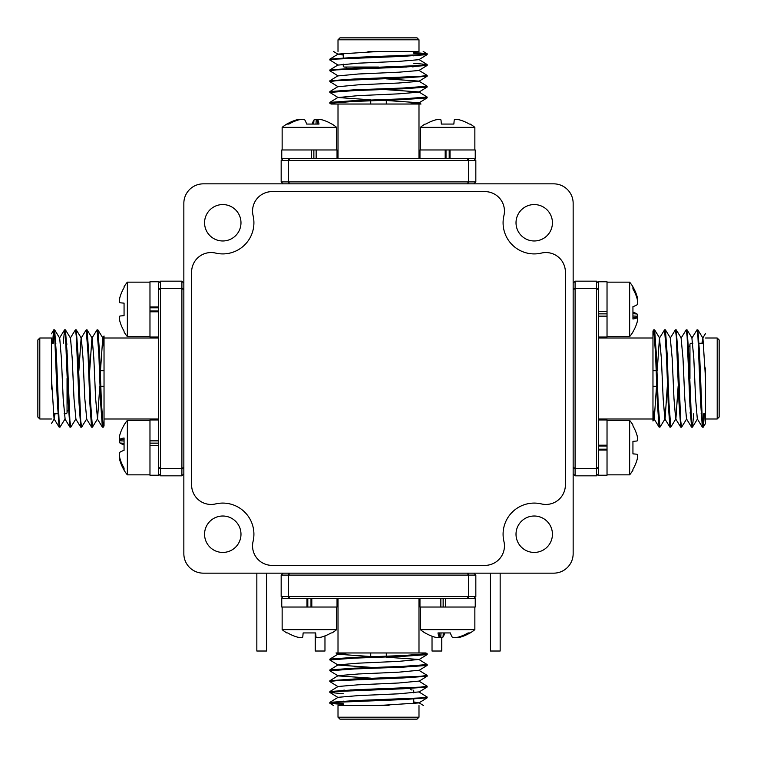 <?xml version="1.0" encoding="UTF-8"?>
<svg xmlns="http://www.w3.org/2000/svg" width="757" height="757" viewBox="0 0 757 757"><rect width="100%" height="100%" fill="white"/><g stroke="black" fill="none" stroke-linecap="round" stroke-linejoin="round"><path stroke-width="1.14" d="M203.311 183.847A19.464 19.464 0 0 0 183.847 203.311L183.847 553.689A19.464 19.464 0 0 0 203.311 573.153L553.689 573.153A19.464 19.464 0 0 0 573.153 553.689L573.153 203.311A19.464 19.464 0 0 0 553.689 183.847L203.311 183.847M534.224 552.43A18.196 18.196 0 0 0 549.989 525.121A18.196 18.196 0 0 0 518.46 525.121A18.196 18.196 0 0 0 534.224 552.43M222.776 240.972A18.196 18.196 0 0 0 238.54 213.673A18.196 18.196 0 0 0 207.011 213.673A18.196 18.196 0 0 0 222.776 240.972M534.224 240.972A18.196 18.196 0 0 0 549.989 213.673A18.196 18.196 0 0 0 518.46 213.673A18.196 18.196 0 0 0 534.224 240.972M222.776 552.43A18.196 18.196 0 0 0 238.54 525.121A18.196 18.196 0 0 0 207.011 525.121A18.196 18.196 0 0 0 222.776 552.43M266.568 573.153L266.568 651.02L256.841 651.02L256.841 573.153M324.971 635.899L324.971 651.02L315.234 651.02L315.234 632.937M441.766 637.479L441.766 651.02L432.029 651.02L432.029 636.221M500.159 573.153L500.159 651.02L490.432 651.02L490.432 573.153M389.013 705.524L367.987 705.524M343.271 704.54L329.91 703.291L336.363 702.307L402.828 699.6L427.09 697.888L418.905 702.922L378.5 705.524L338.01 705.524L338.01 717.201L418.99 717.201L418.99 705.524M445.618 607.029L445.618 598.465L475.245 598.465L475.245 607.029L419.965 607.029L419.965 598.465L418.99 598.465L418.99 652.969L336.136 652.969M331.178 659.565L329.91 659.092L354.172 657.369L402.828 655.571L427.166 653.764L421.942 652.969L425.936 652.969L347.122 652.969L370.712 652.969L370.712 657.54M386.288 656.962L386.288 652.969L408.402 652.969M467.211 598.465L468.526 596.516L475.831 596.516L473.882 598.465L283.118 598.465L281.169 596.516L288.474 596.516L288.474 575.102L289.789 573.153M338.01 652.969L338.01 598.465L337.035 598.465L337.035 607.029L306.992 607.029L306.992 598.465L309.395 598.465M289.789 598.465L288.474 596.516L468.526 596.516L468.526 575.102L467.211 573.153M468.1 573.664L468.526 575.102L281.169 575.102L283.118 573.153M288.9 573.664L288.474 575.102M468.526 596.516L468.1 597.954M288.474 596.516L288.9 597.954M427.09 697.888L425.822 697.415M343.271 693.724L329.91 692.485L336.354 691.491L402.828 688.794L427.09 687.072L425.822 686.599M338.095 686.703L329.834 681.584L336.354 680.675L402.828 677.979L427.09 676.256L425.822 675.783M370.712 678.14L338.095 675.887L329.834 670.768L354.172 668.961L402.828 667.163L427.09 665.441L425.822 664.968M370.712 667.324L338.095 665.072L329.834 659.953L354.172 658.155L402.828 656.347L427.09 654.635L425.822 654.152M343.271 703.755L329.91 702.345L354.172 700.632L420.646 697.926L427.166 697.027L418.905 691.907L398.74 693.809L358.26 695.607L338.095 697.311L329.91 702.345M331.178 692.002L329.91 691.529L354.172 689.816L420.637 687.11L427.166 686.211L418.905 681.092L398.74 682.994L358.26 684.801L338.095 686.495L329.91 691.529M331.178 681.196L329.91 680.713L354.172 679.001L420.646 676.294L427.166 675.395L418.905 670.276L398.74 672.178L358.26 673.985L338.095 675.679L329.91 680.713M331.178 670.38L329.91 669.907L354.172 668.185L402.828 666.387L427.166 664.58L418.905 659.461L386.288 657.208M418.905 702.922L413.729 701.938M329.91 669.907L338.095 664.864L358.26 663.17L398.74 661.363L418.905 659.461M370.712 656.518L338.095 654.256L335.994 652.969M329.91 659.092L338.095 654.057L347.122 652.969M418.99 717.201L417.041 719.15L339.959 719.15L338.01 717.201M350.652 689.949L371.488 689.949L350.652 689.949M282.143 607.029L282.143 629.644L336.647 629.644L336.647 607.029M301.125 637.725A42.553 39.165 -77.1 0 1 297.274 637.072A42.553 39.165 -77.1 0 0 301.125 637.725A42.553 16.228 -84.6 0 0 302.781 637.072L303.141 632.937L315.65 632.937L316.01 637.072A42.553 16.228 84.6 0 0 317.666 637.725A42.553 39.165 77.1 0 0 321.526 637.072A43.045 42.884 -0 0 0 331.131 632.937L332.011 632.937A43.149 43.149 0 0 0 336.647 629.644M321.526 637.072A42.553 39.165 77.1 0 1 317.666 637.725M282.143 629.644A43.149 43.149 0 0 0 286.78 632.937L287.66 632.937A43.045 42.884 -0 0 0 297.274 637.072M311.808 607.029L311.808 598.465M306.992 607.029L281.755 607.029L281.755 598.465M310.995 607.029L310.995 598.465M307.806 607.029L307.806 598.465M191.625 484.982A19.464 19.464 0 0 0 215.584 503.925A31.141 31.141 0 0 1 253.075 541.416A19.464 19.464 0 0 0 272.018 565.375L484.982 565.375A19.464 19.464 0 0 0 503.925 541.416A31.141 31.141 0 0 1 541.416 503.925A19.464 19.464 0 0 0 565.375 484.982L565.375 272.018A19.464 19.464 0 0 0 541.416 253.075A31.141 31.141 0 0 1 503.925 215.584A19.464 19.464 0 0 0 484.982 191.625L272.018 191.625A19.464 19.464 0 0 0 253.075 215.584A31.141 31.141 0 0 1 215.584 253.075A19.464 19.464 0 0 0 191.625 272.018L191.625 484.982M420.353 607.029L420.353 629.644L474.857 629.644L474.857 607.029M420.353 629.644A43.149 43.149 0 0 0 424.989 632.937L425.15 632.937A43.045 42.345 -61.1 0 0 434.584 637.072A42.553 36.099 -80.5 0 0 438.123 637.725A42.553 9.813 -84.9 0 0 439.155 637.072A43.045 6.804 -84.9 0 1 437.981 632.937L450.33 632.937A43.045 6.804 84.9 0 0 452.213 637.072A42.553 22.227 84.1 0 0 454.455 637.725A42.553 41.247 69.3 0 0 458.524 637.072A43.045 42.345 -61.1 0 0 468.072 632.937L470.22 632.937A43.149 43.149 0 0 0 474.857 629.644M470.059 632.937A43.045 42.345 61.1 0 1 460.625 637.072A42.553 36.099 80.5 0 1 457.086 637.725A42.553 9.813 84.9 0 1 456.556 637.441M450.33 632.937L444.879 632.937A43.045 6.804 -84.9 0 1 442.996 637.072A42.553 22.227 -84.1 0 1 440.744 637.725A42.553 41.247 -69.3 0 1 438.644 637.441M439.514 632.937L439.155 637.072M443.337 632.937L442.996 637.072M441.009 632.937L440.744 637.725M460.606 636.4L460.625 637.072M440.858 607.029L440.858 598.465M443.138 607.029L443.138 598.465M51.476 389.013L51.476 367.987M52.46 343.271L53.709 329.91L51.476 333.818M53.709 329.91L54.693 336.363L57.4 402.828L59.112 427.09L54.078 418.905L51.476 378.5L51.476 338.01L39.799 338.01L39.799 418.99L51.476 418.99M158.535 467.211L160.484 468.526L160.484 475.831L158.535 473.882L158.535 398.788L158.535 418.99L104.031 418.99L104.031 345.902M97.435 331.178L97.908 329.91L99.631 354.172L101.429 402.828L103.236 427.166L104.031 421.942L104.031 425.936L104.031 335.994L104.031 338.01L158.535 338.01L158.535 310.995L149.971 310.995M104.031 342.155L104.031 370.712L99.46 370.712M100.038 386.288L104.031 386.288L104.031 399.242M149.971 443.138L158.535 443.138L158.535 475.245L149.971 475.245L149.971 419.965L158.535 419.965L158.535 440.858L149.971 440.858M149.971 306.992L158.535 306.992L158.535 311.808L149.971 311.808L149.971 281.755L158.535 281.755M158.535 398.788L158.535 338.01M158.535 358.212L158.535 283.118L160.484 281.169L160.484 288.474L181.898 288.474L183.847 289.789M158.535 289.789L160.484 288.474L160.484 468.526L181.898 468.526L183.847 467.211M183.336 468.1L181.898 468.526L181.898 281.169L183.847 283.118M183.336 288.9L181.898 288.474M160.484 468.526L159.046 468.1M160.484 288.474L159.046 288.9M59.112 427.09L59.585 425.822M63.276 343.271L64.515 329.91L65.509 336.354L68.206 402.828L69.928 427.09L70.401 425.822M70.297 338.095L75.416 329.834L76.325 336.354L79.021 402.828L80.744 427.09L81.217 425.822M78.86 370.712L81.113 338.095L86.232 329.834L88.039 354.172L89.837 402.828L91.559 427.09L92.032 425.822M89.676 370.712L91.928 338.095L97.047 329.834L98.845 354.172L100.653 402.828L102.365 427.09L102.848 425.822M53.245 343.271L54.655 329.91L56.368 354.172L59.074 420.646L59.973 427.166L65.093 418.905L63.191 398.74L61.393 358.26L59.689 338.095L54.655 329.91M64.998 331.178L65.471 329.91L67.184 354.172L69.89 420.637L70.789 427.166L75.908 418.905L74.006 398.74L72.199 358.26L70.505 338.095L65.471 329.91M75.804 331.178L76.287 329.91L77.999 354.172L80.706 420.646L81.605 427.166L86.724 418.905L84.822 398.74L83.015 358.26L81.321 338.095L76.287 329.91M86.62 331.178L87.093 329.91L88.815 354.172L90.613 402.828L92.42 427.166L97.539 418.905L99.792 386.288M54.078 418.905L55.062 413.729M87.093 329.91L92.136 338.095L93.83 358.26L95.637 398.74L97.539 418.905M100.482 370.712L102.744 338.095L104.031 335.994M97.908 329.91L102.943 338.095L104.031 347.122M39.799 418.99L37.85 417.041L37.85 339.959L39.799 338.01M67.051 350.652L67.051 371.488L67.051 350.652M64.108 413.729L66.266 413.729L67.051 412.953L67.051 378.5M67.051 369.936L67.051 371.488M149.971 282.143L127.356 282.143L127.356 336.647L149.971 336.647M119.275 301.125A42.553 39.165 12.9 0 1 119.928 297.274A42.553 39.165 12.9 0 0 119.275 301.125A42.553 16.228 5.4 0 0 119.928 302.781L124.063 303.141L124.063 315.65L119.928 316.01A42.553 16.228 174.6 0 0 119.275 317.666A42.553 39.165 167.1 0 0 119.928 321.526A43.045 42.884 90 0 0 124.063 331.131L124.063 332.011A43.149 43.149 0 0 0 127.356 336.647M119.928 321.526A42.553 39.165 167.1 0 1 119.275 317.666M127.356 282.143A43.149 43.149 0 0 0 124.063 286.78L124.063 287.66A43.045 42.884 90 0 0 119.928 297.274M158.535 337.035L149.971 337.035L149.971 311.808M149.971 307.806L158.535 307.806L158.535 306.992M149.971 420.353L127.356 420.353L127.356 474.857L149.971 474.857M127.356 420.353A43.149 43.149 0 0 0 124.063 424.989L124.063 425.15A43.045 42.345 28.9 0 0 119.928 434.584A42.553 36.099 9.5 0 0 119.275 438.123A42.553 9.813 5.1 0 0 119.928 439.155A43.045 6.804 5.1 0 1 124.063 437.981L124.063 450.33A43.045 6.804 174.9 0 0 119.928 452.213A42.553 22.227 174.1 0 0 119.275 454.455A42.553 41.247 159.3 0 0 119.928 458.524A43.045 42.345 28.9 0 0 124.063 468.072L124.063 470.22A43.149 43.149 0 0 0 127.356 474.857M124.063 470.059A43.045 42.345 151.1 0 1 119.928 460.625A42.553 36.099 170.5 0 1 119.275 457.086A42.553 9.813 174.9 0 1 119.559 456.556M124.063 450.33L124.063 444.879A43.045 6.804 5.1 0 1 119.928 442.996A42.553 22.227 5.9 0 1 119.275 440.744A42.553 41.247 20.7 0 1 119.559 438.644M124.063 439.514L119.928 439.155M124.063 443.337L119.928 442.996M124.063 441.009L119.275 440.744M120.6 460.606L119.928 460.625M149.971 445.618L158.535 445.618M367.987 51.476L389.013 51.476M413.729 52.46L427.09 53.709L423.182 51.476M427.09 53.709L420.637 54.693L354.172 57.4L329.91 59.112L338.095 54.078L378.5 51.476L418.99 51.476L418.99 39.799L338.01 39.799L338.01 51.476M289.789 158.535L288.474 160.484L281.169 160.484L283.118 158.535L358.212 158.535L338.01 158.535L338.01 104.031L411.098 104.031M425.822 97.435L427.09 97.908L402.828 99.631L354.172 101.429L329.834 103.236L335.058 104.031L331.064 104.031L421.006 104.031L418.905 102.744L386.288 100.482M427.09 97.908L418.905 102.943L409.878 104.031L386.288 104.031L386.288 99.46M370.712 100.038L370.712 104.031L348.599 104.031M313.862 149.971L313.862 158.535L281.755 158.535L281.755 149.971L337.035 149.971L337.035 158.535L316.142 158.535L316.142 149.971M358.212 158.535L419.965 158.535L419.965 149.971L450.008 149.971L450.008 158.535L445.192 158.535L446.005 158.535L446.005 149.971M398.788 158.535L473.882 158.535L475.831 160.484L468.526 160.484L468.526 181.898L467.211 183.847M467.211 158.535L468.526 160.484L288.474 160.484L288.474 181.898L289.789 183.847M288.9 183.336L288.474 181.898L475.831 181.898L473.882 183.847M468.1 183.336L468.526 181.898M288.474 160.484L288.682 159.424M468.526 160.484L468.1 159.046M329.91 59.112L331.178 59.585M413.729 63.276L427.09 64.515L420.646 65.509L354.172 68.206L329.91 69.928L331.178 70.401M418.905 70.297L427.166 75.416L420.646 76.325L354.172 79.021L329.91 80.744L331.178 81.217M386.288 78.86L418.905 81.113L427.166 86.232L402.828 88.039L354.172 89.837L329.91 91.559L331.178 92.032M386.288 89.676L418.905 91.928L427.166 97.047L402.828 98.845L354.172 100.653L329.91 102.365L331.178 102.848M413.729 53.245L427.09 54.655L402.828 56.368L336.354 59.074L329.834 59.973L338.095 65.093L358.26 63.191L398.74 61.393L418.905 59.689L427.09 54.655M425.822 64.998L427.09 65.471L402.828 67.184L336.363 69.89L329.834 70.789L338.095 75.908L358.26 74.006L398.74 72.199L418.905 70.505L427.09 65.471M425.822 75.804L427.09 76.287L402.828 77.999L336.354 80.706L329.834 81.605L338.095 86.724L358.26 84.822L398.74 83.015L418.905 81.321L427.09 76.287M425.822 86.62L427.09 87.093L402.828 88.815L354.172 90.613L329.834 92.42L338.095 97.539L370.712 99.792M338.095 54.078L343.271 55.062M427.09 87.093L418.905 92.136L398.74 93.83L358.26 95.637L338.095 97.539M338.01 39.799L339.959 37.85L417.041 37.85L418.99 39.799M385.512 67.051L406.348 67.051M343.271 64.108L343.271 66.266L344.047 67.051L378.5 67.051M474.857 149.971L474.857 127.356L420.353 127.356L420.353 149.971M455.875 119.275A42.553 39.165 102.9 0 1 459.726 119.928A42.553 39.165 102.9 0 0 455.875 119.275A42.553 16.228 95.4 0 0 454.219 119.928L453.859 124.063L441.35 124.063L440.99 119.928A42.553 16.228 -95.4 0 0 439.334 119.275A42.553 39.165 -102.9 0 0 435.474 119.928A43.045 42.884 180 0 0 425.869 124.063L424.989 124.063A43.149 43.149 0 0 0 420.353 127.356M435.474 119.928A42.553 39.165 -102.9 0 1 439.334 119.275M474.857 127.356A43.149 43.149 0 0 0 470.22 124.063L469.34 124.063A43.045 42.884 180 0 0 459.726 119.928M419.965 158.535L445.192 158.535L445.192 149.971M450.008 149.971L475.245 149.971L475.245 158.535M449.194 149.971L449.194 158.535L450.008 158.535M336.647 149.971L336.647 127.356L282.143 127.356L282.143 149.971M336.647 127.356A43.149 43.149 0 0 0 332.011 124.063L331.85 124.063A43.045 42.345 118.9 0 0 322.416 119.928A42.553 36.099 99.5 0 0 318.877 119.275A42.553 9.813 95.1 0 0 317.845 119.928A43.045 6.804 95.1 0 1 319.019 124.063L306.67 124.063A43.045 6.804 -95.1 0 0 304.787 119.928A42.553 22.227 -95.9 0 0 302.545 119.275A42.553 41.247 -110.7 0 0 298.476 119.928A43.045 42.345 118.9 0 0 288.928 124.063L286.78 124.063A43.149 43.149 0 0 0 282.143 127.356M286.941 124.063A43.045 42.345 -118.9 0 1 296.375 119.928A42.553 36.099 -99.5 0 1 299.914 119.275A42.553 9.813 -95.1 0 1 300.444 119.559M306.67 124.063L312.121 124.063A43.045 6.804 95.1 0 1 314.004 119.928A42.553 22.227 95.9 0 1 316.256 119.275A42.553 41.247 110.7 0 1 318.356 119.559M317.486 124.063L317.845 119.928M313.663 124.063L314.004 119.928M315.991 124.063L316.256 119.275M296.394 120.6L296.375 119.928M311.382 149.971L311.382 158.535M705.524 367.987L705.524 389.013M704.54 413.729L703.291 427.09L705.524 423.466L705.524 378.5L702.922 338.095L701.938 343.271M598.465 289.789L596.516 288.474L596.516 281.169L598.465 283.118L598.465 358.212L598.465 338.01L652.969 338.01L652.969 411.098M659.565 425.822L659.092 427.09L657.369 402.828L655.571 354.172L653.764 329.834L652.969 335.058L652.969 331.064L652.969 421.006L654.256 418.905L656.518 386.288M659.092 427.09L654.057 418.905L652.969 409.878L652.969 386.288L657.54 386.288M656.962 370.712L652.969 370.712L652.969 357.758M607.029 316.142L598.465 316.142L598.465 281.755L607.029 281.755L607.029 337.035L598.465 337.035L598.465 338.01M652.969 418.99L598.465 418.99L598.465 419.965L607.029 419.965L607.029 450.008L598.465 450.008L598.465 445.192L598.465 446.005L607.029 446.005M598.465 358.212L598.465 473.882L596.516 475.831L596.516 468.526L575.102 468.526L573.153 467.211M598.465 467.211L596.516 468.526L596.516 288.474L575.102 288.474L573.153 289.789M573.664 288.9L575.102 288.474L575.102 475.831L573.153 473.882M573.664 468.1L575.102 468.526M596.516 288.474L597.954 288.9M596.516 468.526L597.954 468.1M703.291 427.09L702.307 420.637L699.6 354.172L697.888 329.91L697.415 331.178M693.724 413.729L692.485 427.09L691.491 420.646L688.794 354.172L687.072 329.91L686.599 331.178M686.703 418.905L681.584 427.166L680.675 420.646L677.979 354.172L676.256 329.91L675.783 331.178M678.14 386.288L675.887 418.905L670.768 427.166L668.961 402.828L667.163 354.172L665.441 329.91L664.968 331.178M667.324 386.288L665.072 418.905L659.953 427.166L658.155 402.828L656.347 354.172L654.635 329.91L654.152 331.178M703.755 413.729L702.345 427.09L700.632 402.828L697.926 336.354L697.027 329.834L691.907 338.095L693.809 358.26L695.607 398.74L697.311 418.905L702.345 427.09M692.002 425.822L691.529 427.09L689.816 402.828L687.11 336.363L686.211 329.834L681.092 338.095L682.994 358.26L684.801 398.74L686.495 418.905L691.529 427.09M681.196 425.822L680.713 427.09L679.001 402.828L676.294 336.354L675.395 329.834L670.276 338.095L672.178 358.26L673.985 398.74L675.679 418.905L680.713 427.09M670.38 425.822L669.907 427.09L668.185 402.828L666.387 354.172L664.58 329.834L659.461 338.095L657.208 370.712M669.907 427.09L664.864 418.905L663.17 398.74L661.363 358.26L659.461 338.095M717.201 338.01L719.15 339.959L719.15 417.041L717.201 418.99L717.201 338.01L705.524 338.01M689.949 406.348L689.949 385.512L689.949 406.348M692.892 343.271L690.734 343.271L689.949 344.047L689.949 378.5M607.029 474.857L629.644 474.857L629.644 420.353L607.029 420.353M637.725 455.875A42.553 39.165 -167.1 0 1 637.072 459.726A42.553 39.165 -167.1 0 0 637.725 455.875A42.553 16.228 -174.6 0 0 637.072 454.219L632.937 453.859L632.937 441.35L637.072 440.99A42.553 16.228 -5.4 0 0 637.725 439.334A42.553 39.165 -12.9 0 0 637.072 435.474A43.045 42.884 -90 0 0 632.937 425.869L632.937 424.989A43.149 43.149 0 0 0 629.644 420.353M637.072 435.474A42.553 39.165 -12.9 0 1 637.725 439.334M629.644 474.857A43.149 43.149 0 0 0 632.937 470.22L632.937 469.34A43.045 42.884 -90 0 0 637.072 459.726M598.465 419.965L598.465 445.192L607.029 445.192M607.029 450.008L607.029 475.245L598.465 475.245M607.029 449.194L598.465 449.194L598.465 450.008M607.029 336.647L629.644 336.647L629.644 282.143L607.029 282.143M629.644 336.647A43.149 43.149 0 0 0 632.937 332.011L632.937 331.85A43.045 42.345 -151.1 0 0 637.072 322.416A42.553 36.099 -170.5 0 0 637.725 318.877A42.553 9.813 -174.9 0 0 637.072 317.845A43.045 6.804 -174.9 0 1 632.937 319.019L632.937 306.67A43.045 6.804 -5.1 0 0 637.072 304.787A42.553 22.227 -5.9 0 0 637.725 302.545A42.553 41.247 -20.7 0 0 637.072 298.476A43.045 42.345 -151.1 0 0 632.937 288.928L632.937 286.78A43.149 43.149 0 0 0 629.644 282.143M632.937 286.941A43.045 42.345 -28.9 0 1 637.072 296.375A42.553 36.099 -9.5 0 1 637.725 299.914A42.553 9.813 -5.1 0 1 637.441 300.444M632.937 306.67L632.937 312.121A43.045 6.804 -174.9 0 1 637.072 314.004A42.553 22.227 -174.1 0 1 637.725 316.256A42.553 41.247 -159.3 0 1 637.441 318.356M632.937 317.486L637.072 317.845M632.937 313.663L637.072 314.004M632.937 315.991L637.725 316.256M636.4 296.394L637.072 296.375M607.029 313.862L598.465 313.862L598.465 337.035M607.029 311.382L598.465 311.382M475.831 596.516L475.831 575.102L468.526 575.102M343.271 691.065L350.652 690.734M392.514 689.173L371.488 689.173M160.484 475.831L181.898 475.831L181.898 468.526M65.935 343.271L66.266 350.652M67.827 392.514L67.827 371.488M281.169 160.484L281.169 181.898L288.474 181.898M413.729 65.935L406.348 66.266M364.486 67.827L385.512 67.827M596.516 281.169L575.102 281.169L575.102 288.474M691.065 413.729L690.734 406.348M689.173 364.486L689.173 385.512M281.169 596.516L281.169 575.102M475.831 575.102L473.882 573.153M427.166 697.803L427.166 697.027M427.166 686.987L427.166 686.211M427.166 676.171L427.166 675.395M427.166 665.356L427.166 664.58M427.166 654.55L427.166 653.764M329.834 703.215L329.834 702.43M329.834 692.4L329.834 691.614M329.834 681.584L329.834 680.808M329.834 670.768L329.834 669.983M329.834 659.953L329.834 659.177M425.936 652.969L427.09 653.679M418.905 702.714L423.475 705.524M329.91 703.291L333.534 705.524M329.91 692.485L338.095 697.519M427.09 687.072L418.905 692.106M427.09 676.256L418.905 681.291M427.09 665.441L418.905 670.484M427.09 654.635L418.905 659.669M343.271 701.105L343.271 701.881M412.953 689.949L413.729 690.734L413.729 692.892M413.729 698.351L413.729 703.707M343.271 690.734L344.047 689.949M410.616 687.687L410.616 689.173L411.401 689.949M386.288 678.594L386.288 677.808M386.288 667.778L386.288 666.993M370.712 679.161L370.712 678.386M370.712 668.355L370.712 667.57M160.484 281.169L181.898 281.169M181.898 475.831L183.847 473.882M59.197 427.166L59.973 427.166M70.013 427.166L70.789 427.166M80.829 427.166L81.605 427.166M91.644 427.166L92.42 427.166M102.45 427.166L103.236 427.166M53.785 329.834L54.57 329.834M64.6 329.834L65.386 329.834M75.416 329.834L76.192 329.834M86.232 329.834L87.017 329.834M97.047 329.834L97.823 329.834M104.031 425.936L103.321 427.09M54.286 418.905L51.476 423.475M64.515 329.91L59.481 338.095M69.928 427.09L64.894 418.905M80.744 427.09L75.709 418.905M91.559 427.09L86.516 418.905M102.365 427.09L97.331 418.905M55.895 343.271L55.119 343.271M58.649 413.729L53.293 413.729M66.266 343.271L67.051 344.047M69.313 410.616L67.827 410.616L67.051 411.401M78.406 386.288L79.192 386.288M89.222 386.288L90.007 386.288M77.839 370.712L78.614 370.712M88.645 370.712L89.43 370.712M475.831 160.484L475.831 181.898M281.169 181.898L283.118 183.847M418.99 104.031L418.99 158.535M329.834 59.197L329.834 59.973M329.834 70.013L329.834 70.789M329.834 80.829L329.834 81.605M329.834 91.644L329.834 92.42M329.834 102.45L329.834 103.236M427.166 53.785L427.166 54.57M427.166 64.6L427.166 65.386M427.166 75.416L427.166 76.192M427.166 86.232L427.166 87.017M427.166 97.047L427.166 97.823M331.064 104.031L329.91 103.321M338.095 54.286L333.525 51.476M427.09 64.515L418.905 59.481M329.91 69.928L338.095 64.894M329.91 80.744L338.095 75.709M329.91 91.559L338.095 86.516M329.91 102.365L338.095 97.331M413.729 55.895L413.729 55.119M343.271 58.649L343.271 53.293M413.729 66.266L412.953 67.051M346.384 69.313L346.384 67.827L345.599 67.051M370.712 78.406L370.712 79.192M370.712 89.222L370.712 90.007M386.288 77.839L386.288 78.614M386.288 88.645L386.288 89.43M596.516 475.831L575.102 475.831M575.102 281.169L573.153 283.118M697.803 329.834L697.027 329.834M686.987 329.834L686.211 329.834M676.171 329.834L675.395 329.834M665.356 329.834L664.58 329.834M654.55 329.834L653.764 329.834M703.215 427.166L702.43 427.166M692.4 427.166L691.614 427.166M681.584 427.166L680.808 427.166M670.768 427.166L669.983 427.166M659.953 427.166L659.177 427.166M652.969 331.064L653.679 329.91M702.714 338.095L705.524 333.525M697.888 329.91L702.922 338.095M692.485 427.09L697.519 418.905M687.072 329.91L692.106 338.095M676.256 329.91L681.291 338.095M665.441 329.91L670.484 338.095M654.635 329.91L659.669 338.095M717.201 418.99L705.524 418.99M701.105 413.729L701.881 413.729M698.351 343.271L703.707 343.271M690.734 413.729L689.949 412.953M687.687 346.384L689.173 346.384L689.949 345.599M678.594 370.712L677.808 370.712M667.778 370.712L666.993 370.712M679.161 386.288L678.386 386.288M668.355 386.288L667.57 386.288"/></g></svg>
